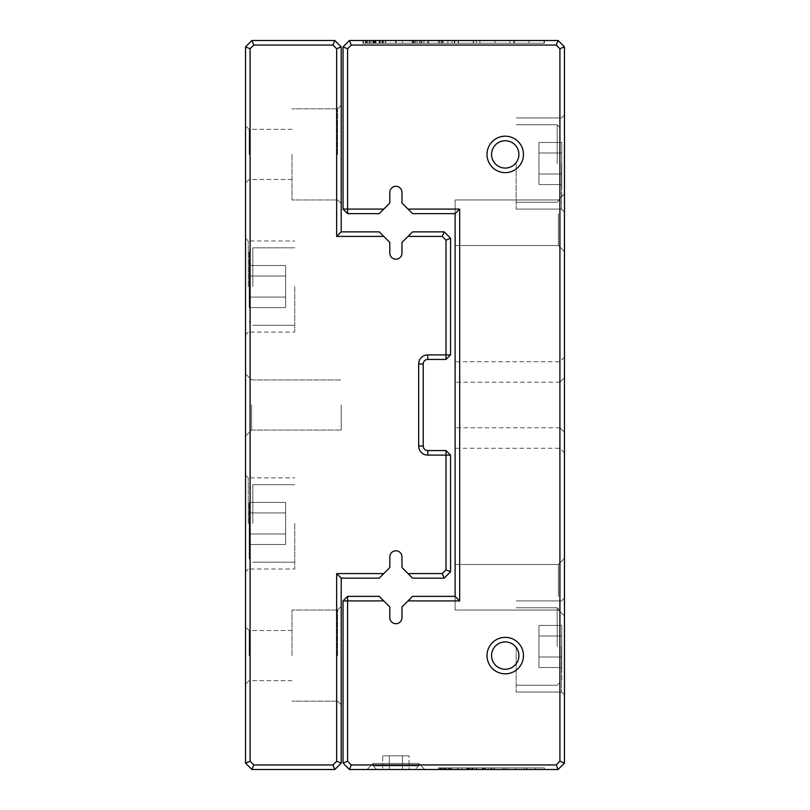 <?xml version="1.0" encoding="UTF-8"?>
<svg xmlns="http://www.w3.org/2000/svg" width="810" height="810" viewBox="0 0 810 810"><rect width="100%" height="100%" fill="white"/><g stroke="black" fill="none" stroke-linecap="round" stroke-linejoin="round"><path stroke-width="0.61" stroke-dasharray="4.05 3.04" d="M334.834 40.5L251.91 40.5L245.531 46.879L245.531 763.121L251.91 769.5L334.834 769.5L341.212 763.121L341.212 578.137L379.222 578.137L389.812 567.547L389.812 556.875A6.075 6.075 0 0 1 395.887 550.8A6.075 6.075 0 0 1 401.962 556.875L401.962 567.547L412.553 578.137L444.184 578.137L450.562 571.759L450.562 455.119L446.006 450.562L427.781 450.562A4.556 4.556 0 0 1 423.225 446.006L423.225 363.994A4.556 4.556 0 0 1 427.781 359.438L446.006 359.438L450.562 354.881L450.562 238.241L444.184 231.862L412.553 231.862L401.962 242.453L401.962 253.125A6.075 6.075 0 0 1 395.887 259.2A6.075 6.075 0 0 1 389.812 253.125L389.812 242.453L379.222 231.862L341.212 231.862L341.212 46.879L334.834 40.5L332.95 45.056L336.656 48.762L336.656 236.419L383.778 236.419M245.531 286.537L245.531 334.834L245.531 286.537M245.531 523.462L245.531 571.759L245.531 523.462M245.531 405L245.531 436.134L245.531 405M245.531 655.594L245.531 684.298L245.531 655.594M245.531 154.406L245.531 183.111L245.531 154.406M341.212 655.594L341.212 704.801L341.212 655.594M341.212 154.406L341.212 203.614L341.212 154.406M407.997 236.419L442.3 236.419L446.006 240.124L446.006 354.881L427.781 354.881A9.112 9.112 0 0 0 418.669 363.994L418.669 446.006A9.112 9.112 0 0 0 427.781 455.119L446.006 455.119L446.006 569.875L442.3 573.581L407.997 573.581M383.778 573.581L336.656 573.581L336.656 761.238L332.95 764.944L253.793 764.944L250.087 761.238L250.087 48.762L253.793 45.056L332.95 45.056M442.3 236.419L444.184 231.862M446.006 240.124L450.562 238.241M446.006 359.438L446.006 354.881L450.562 354.881M450.562 455.119L446.006 455.119L446.006 450.562M446.006 569.875L450.562 571.759M444.184 578.137L442.3 573.581M336.656 573.581L341.212 578.137M336.656 761.238L341.212 763.121M332.95 764.944L334.834 769.5M253.793 764.944L251.91 769.5M250.087 761.238L245.531 763.121M250.087 48.762L245.531 46.879M253.793 45.056L251.91 40.5M341.212 231.862L336.656 236.419M341.212 46.879L336.656 48.762M249.176 154.406L249.176 129.347L249.176 154.406M292.005 154.406L292.005 199.969L292.005 154.406M337.567 154.406L337.567 108.844L337.567 154.406M249.176 655.594L249.176 630.534L249.176 655.594M292.005 655.594L292.005 610.031L292.005 655.594M337.567 655.594L337.567 610.031L337.567 655.594M294.739 523.462L294.739 569.025L294.739 523.462M248.265 523.462L248.265 477.9L248.265 523.462M249.176 523.462L249.176 558.546L249.176 523.462M285.626 544.502L285.626 512.943L249.176 512.943L249.176 533.982L249.176 502.423L249.176 544.502L249.176 502.423L249.176 544.502L249.176 502.423L249.176 544.502L249.176 502.423L249.176 544.502L249.176 502.423L249.176 512.943L285.626 512.943L285.626 533.982L249.176 533.982L249.176 544.502L249.176 533.982L285.626 533.982L285.626 544.502L249.176 544.502L285.626 544.502L285.626 512.943L249.176 512.943L285.626 512.943L285.626 502.423L249.176 502.423L285.626 502.423L285.626 533.982L249.176 533.982L285.626 533.982L285.626 544.502L285.626 512.943L249.176 512.943L285.626 512.943L285.626 502.423L285.626 533.982L249.176 533.982L285.626 533.982L285.626 544.502L249.176 544.502L285.626 544.502L285.626 512.943L249.176 512.943L285.626 512.943L285.626 502.423L249.176 502.423L285.626 502.423L285.626 533.982L249.176 533.982L285.626 533.982L285.626 544.502L285.626 512.943L249.176 512.943L285.626 512.943L285.626 502.423L285.626 533.982L249.176 533.982L285.626 533.982L285.626 544.502L249.176 544.502M252.821 523.462L252.821 484.734L252.821 523.462M294.739 286.537L294.739 332.1L294.739 286.537M248.265 286.537L248.265 240.975L248.265 286.537M249.176 286.537L249.176 251.454L249.176 286.537M285.626 307.577L285.626 276.018L249.176 276.018L249.176 297.057L249.176 265.498L249.176 307.577L249.176 265.498L249.176 307.577L249.176 265.498L249.176 307.577L249.176 265.498L249.176 307.577L249.176 265.498L249.176 276.018L285.626 276.018L285.626 297.057L249.176 297.057L249.176 307.577L249.176 297.057L285.626 297.057L285.626 307.577L249.176 307.577L285.626 307.577L285.626 276.018L249.176 276.018L285.626 276.018L285.626 265.498L249.176 265.498L285.626 265.498L285.626 297.057L249.176 297.057L285.626 297.057L285.626 307.577L285.626 276.018L249.176 276.018L285.626 276.018L285.626 265.498L285.626 297.057L249.176 297.057L285.626 297.057L285.626 307.577L249.176 307.577L285.626 307.577L285.626 276.018L249.176 276.018L285.626 276.018L285.626 265.498L249.176 265.498L285.626 265.498L285.626 297.057L249.176 297.057L285.626 297.057L285.626 307.577L285.626 276.018L249.176 276.018L285.626 276.018L285.626 265.498L285.626 297.057L249.176 297.057L285.626 297.057L285.626 307.577L249.176 307.577M252.821 286.537L252.821 247.809L252.821 286.537M285.626 502.423L285.626 512.943L285.626 502.423L249.176 502.423M285.626 265.498L285.626 276.018L285.626 265.498L249.176 265.498M341.212 405L341.212 430.059L341.212 405M251.606 405L251.606 430.059L251.606 405M383.413 40.5L363.224 40.5L383.413 40.5L383.413 43.234L363.224 43.234L385.317 43.234L385.317 40.5L363.224 40.5L385.651 40.5L362.86 40.5L385.651 40.5L362.86 40.5L385.651 40.5L363.224 40.5L385.317 40.5L363.224 40.5L385.317 40.5L363.224 40.5L385.317 40.5L363.224 40.5L385.317 40.5L385.317 43.234L362.86 43.234L385.651 43.234L385.651 40.5L362.86 40.5L385.651 40.5L362.86 40.5L385.651 40.5L362.86 40.5L385.651 40.5L385.651 43.234L362.86 43.234L362.86 40.5L362.86 43.234L385.651 43.234L362.86 43.234L369.704 43.234L365.462 43.234L365.462 40.5L365.462 43.234L373.349 43.234L363.224 43.234L363.224 40.5L363.224 43.234L385.317 43.234L385.317 40.5L385.317 43.234L363.224 43.234L363.224 40.5L363.224 43.234L381.966 43.234L363.224 43.234L363.224 40.5L363.224 43.234L385.317 43.234L385.317 40.5L385.317 43.234L367.305 43.234L385.317 43.234L379.546 43.234L379.515 40.5L379.515 43.234L363.224 43.234L373.197 43.234L363.224 43.234L363.224 40.5L363.224 43.234L363.224 40.5L363.224 43.234L363.224 40.5L363.224 43.234L385.317 43.234L385.317 40.5L385.317 43.234L363.224 43.234L385.317 43.234L385.317 40.5L385.317 43.234L385.317 40.5L385.317 43.234L382.715 43.234L382.715 40.5L382.715 43.234L375.992 43.234L375.992 40.5L375.992 43.234L373.38 43.234L373.38 40.5L373.38 43.234L385.651 43.234L385.651 40.5L385.651 43.234L362.86 43.234L362.86 40.5L362.86 43.234L385.651 43.234L379.86 43.234L379.86 40.5L379.86 43.234L383.231 43.234L383.231 40.5L383.231 43.234L365.401 43.234L365.401 40.5L365.401 43.234L383.231 43.234L362.86 43.234L369.704 43.234L369.704 40.5L369.704 43.234L365.462 43.234L373.349 43.234L365.867 43.234L365.867 40.5L382.887 40.5L365.867 40.5L365.867 43.234L363.224 43.234L363.224 40.5L363.224 43.234L363.224 40.5L363.224 43.234L385.317 43.234L363.224 43.234L363.224 40.5L363.224 43.234L385.317 43.234L385.317 40.5L385.317 43.234L363.224 43.234L363.224 40.5L363.224 43.234L385.317 43.234L385.317 40.5L385.317 43.234L366.667 43.234L385.317 43.234L385.317 40.5L385.317 43.234L363.224 43.234L385.317 43.234L385.317 40.5L385.317 43.234L379.546 43.234L383.322 43.234L383.322 40.5L383.322 43.234L365.401 43.234L369.178 43.234L369.178 40.5L369.178 43.234L362.86 43.234L362.86 40.5L362.86 43.234L385.651 43.234L385.651 40.5L385.651 43.234L379.515 43.234L379.515 40.5L379.515 43.234L374.331 43.234L374.331 40.5L374.331 43.234L363.224 43.234L373.197 43.234L373.197 40.5L373.197 43.234L363.224 43.234L363.224 40.5L363.224 43.234L363.224 40.5L363.224 43.234L385.317 43.234L385.317 40.5L385.317 43.234L375.901 43.234L382.522 43.234L375.901 43.234L375.901 40.5L382.522 40.5L375.901 40.5L382.522 40.5L375.901 40.5L375.901 43.234L382.522 43.234L382.522 40.5L382.522 43.234L363.224 43.234L363.224 40.5L363.224 43.234L385.317 43.234L385.317 40.5L385.317 43.234L383.413 43.234M419.55 40.5L473.546 40.5L419.55 40.5L419.55 43.234L415.53 43.234L473.546 43.234L419.55 43.234L419.55 40.5M427.488 40.5L395.594 40.5L428.186 40.5L421.959 40.5L427.488 40.5L427.488 43.234L421.959 43.234L428.186 43.234L395.594 43.234L441.339 43.234L441.339 40.5L395.594 40.5L441.339 40.5L441.339 43.234L395.594 43.234L395.594 40.5L454.805 40.5L395.594 40.5L395.594 43.234L402.519 43.234L402.519 40.5L402.519 43.234L395.594 43.234L395.594 40.5L395.594 43.234L427.488 43.234L427.488 40.5M461.477 40.5L528.991 40.5L413.019 40.5L513.894 40.5L461.477 40.5L461.477 43.234L513.894 43.234L413.019 43.234L528.991 43.234L461.477 43.234M529.011 40.5L544.097 40.5L529.011 40.5L528.991 43.234L528.991 40.5L528.991 43.234L544.097 43.234L529.011 43.234L529.011 40.5M544.077 40.5L544.077 43.234M383.778 209.081L347.591 209.081L347.591 48.762L351.297 45.056L556.207 45.056L559.913 48.762L559.913 761.238L556.207 764.944L351.297 764.944L347.591 761.238L347.591 600.919L343.035 600.919L343.035 763.121L349.414 769.5L558.09 769.5L564.469 763.121L564.469 46.879L558.09 40.5L349.414 40.5L343.035 46.879L343.035 209.081L347.591 213.637L379.222 213.637L389.812 203.047L389.812 192.375A6.075 6.075 0 0 1 395.887 186.3A6.075 6.075 0 0 1 401.962 192.375L401.962 203.047L412.553 213.637L455.119 213.637L455.119 596.362L455.119 564.469L455.119 596.362L455.119 564.469L455.119 596.362L455.119 564.469L455.119 596.362L455.119 564.469L455.119 596.362L412.553 596.362L401.962 606.953L401.962 617.625A6.075 6.075 0 0 1 395.887 623.7A6.075 6.075 0 0 1 389.812 617.625L389.812 606.953L379.222 596.362L347.591 596.362L347.591 600.919L383.778 600.919M494.991 40.5L363.366 40.5L544.421 40.5L494.991 40.5L494.991 43.234L479.905 43.234L514.411 43.234L363.366 43.234L544.421 43.234L544.421 40.5L544.421 43.234L494.991 43.234L544.421 43.234L544.421 40.5L544.421 43.234L363.366 43.234L363.366 40.5L363.366 43.234L514.218 43.234L479.895 43.234L494.991 43.234L494.991 40.5M410.741 40.5L412.361 40.5L410.741 40.5L410.741 43.234L412.361 43.234L410.741 43.234M442.24 40.5L396.08 40.5L442.24 40.5L442.24 43.234L396.08 43.234L442.169 43.234L412.361 43.234L412.361 40.5L412.361 43.234L442.24 43.234M454.309 40.5L396.08 40.5L454.309 40.5L420.491 40.5L454.309 40.5L454.309 43.234L396.08 43.234L396.08 40.5L396.08 43.234L454.309 43.234L454.309 40.5L454.309 43.234L420.491 43.234L454.309 43.234L454.309 40.5M450.502 769.5L438.726 769.5L450.502 769.5L450.502 767.9L438.726 767.9L451.605 767.9L451.605 769.5L438.726 769.5L451.808 769.5L438.504 769.5L451.808 769.5L438.504 769.5L451.808 769.5L438.726 769.5L451.605 769.5L438.726 769.5L451.605 769.5L438.726 769.5L451.605 769.5L438.726 769.5L451.605 769.5L451.605 767.9L438.504 767.9L451.808 767.9L438.504 767.9L438.504 769.5L451.808 769.5L438.504 769.5L451.808 769.5L438.504 769.5L451.808 769.5L438.504 769.5L438.504 767.9L451.808 767.9L451.808 769.5L451.808 767.9L438.504 767.9L442.503 767.9L440.033 767.9L440.033 769.5L440.033 767.9L451.808 767.9L438.726 767.9L438.726 769.5L438.726 767.9L451.605 767.9L451.605 769.5L451.605 767.9L438.726 767.9L438.726 769.5L438.726 767.9L449.661 767.9L438.726 767.9L438.726 769.5L438.726 767.9L451.605 767.9L451.605 769.5L451.605 767.9L441.106 767.9L451.605 767.9L448.244 767.9L448.224 769.5L448.224 767.9L438.726 767.9L444.538 767.9L438.726 767.9L438.726 769.5L438.726 767.9L438.726 769.5L438.726 767.9L438.726 769.5L438.726 767.9L451.605 767.9L451.605 769.5L451.605 767.9L438.726 767.9L451.605 767.9L451.605 769.5L451.605 767.9L451.605 769.5L451.605 767.9L450.087 767.9L450.087 769.5L445.976 769.5L450.127 769.5L450.087 767.9L446.168 767.9L446.168 769.5L446.168 767.9L438.504 767.9L438.504 769.5L438.504 767.9L451.808 767.9L451.808 769.5L451.808 767.9L438.504 767.9L442.503 767.9L442.503 769.5L442.503 767.9L440.033 767.9L444.629 767.9L444.649 769.5L444.649 767.9L451.808 767.9L448.426 767.9L448.426 769.5L448.426 767.9L450.39 767.9L450.39 769.5L450.39 767.9L439.992 767.9L439.992 769.5L439.992 767.9L450.39 767.9L440.265 767.9L440.265 769.5L450.198 769.5L440.265 769.5L440.265 767.9L438.726 767.9L438.726 769.5L438.726 767.9L438.726 769.5L438.726 767.9L451.605 767.9L438.726 767.9L438.726 769.5L438.726 767.9L451.605 767.9L451.605 769.5L451.605 767.9L438.726 767.9L438.726 769.5L438.726 767.9L451.605 767.9L451.605 769.5L451.605 767.9L440.731 767.9L451.605 767.9L451.605 769.5L451.605 767.9L438.726 767.9L451.605 767.9L451.605 769.5L451.605 767.9L448.244 767.9L450.451 767.9L450.451 769.5L450.451 767.9L439.992 767.9L442.199 767.9L442.199 769.5L442.199 767.9L438.504 767.9L438.504 769.5L438.504 767.9L451.808 767.9L451.808 769.5L451.808 767.9L448.224 767.9L448.224 769.5L448.224 767.9L445.206 767.9L445.206 769.5L445.206 767.9L438.726 767.9L444.538 767.9L444.538 769.5L444.538 767.9L438.726 767.9L438.726 769.5L438.726 767.9L438.726 769.5L438.726 767.9L451.605 767.9L451.605 769.5L451.605 767.9L446.118 767.9L449.985 767.9L446.118 767.9L446.118 769.5L449.985 769.5L446.118 769.5L449.985 769.5L446.118 769.5L446.118 767.9L449.985 767.9L449.985 769.5L449.985 767.9L438.726 767.9L438.726 769.5L438.726 767.9L451.605 767.9L451.605 769.5L451.605 767.9L450.502 767.9M471.582 769.5L503.071 769.5L471.582 769.5L471.582 767.9L469.233 767.9L503.071 767.9L471.582 767.9L471.582 769.5M476.209 769.5L457.609 769.5L476.614 769.5L472.979 769.5L476.209 769.5L476.209 767.9L472.979 767.9L476.614 767.9L457.609 767.9L484.289 767.9L484.289 769.5L457.609 769.5L484.289 769.5L484.289 767.9L457.609 767.9L457.609 769.5L492.146 769.5L457.609 769.5L457.609 767.9L461.639 767.9L461.639 769.5L461.639 767.9L457.609 767.9L457.609 769.5L457.609 767.9L476.209 767.9L476.209 769.5M496.044 769.5L535.42 769.5L467.765 769.5L526.611 769.5L496.044 769.5L496.044 767.9L526.611 767.9L467.765 767.9L535.42 767.9L496.044 767.9M535.43 769.5L544.239 769.5L535.43 769.5L535.42 767.9L535.43 769.5L535.43 767.9L544.239 767.9L535.43 767.9L535.42 769.5M544.219 769.5L544.219 767.9M367.031 769.5L424.744 769.5L367.031 769.5L424.744 769.5L367.031 769.5L424.744 769.5L367.031 769.5L424.744 769.5L367.031 769.5L424.744 769.5L367.031 769.5L373.106 763.425L418.669 763.425L373.106 763.425L418.669 763.425L418.669 765.855L373.106 765.855L418.669 765.855L373.106 765.855L418.669 765.855L373.106 765.855L418.669 765.855L373.106 765.855L418.669 765.855L373.106 765.855L418.669 765.855L418.669 763.425L373.106 763.425L367.031 769.5L373.106 763.425L418.669 763.425L373.106 763.425L418.669 763.425L373.106 763.425L367.031 769.5L373.106 763.425L418.669 763.425L373.106 763.425L373.106 765.855L373.106 763.425L373.106 765.855L373.106 763.425L373.106 765.855L376.751 769.5L415.024 769.5L376.751 769.5L415.024 769.5L376.751 769.5L415.024 769.5L376.751 769.5L415.024 769.5L376.751 769.5L415.024 769.5L376.751 769.5L373.106 765.855L376.751 769.5M515.585 769.5L438.807 769.5L544.421 769.5L515.585 769.5L515.585 767.9L506.787 767.9L526.915 767.9L438.807 767.9L544.421 767.9L544.421 769.5L544.421 767.9L515.585 767.9L544.421 767.9L544.421 769.5L544.421 767.9L438.807 767.9L438.807 769.5L438.807 767.9L526.804 767.9L506.776 767.9L515.585 767.9L515.585 769.5M466.438 769.5L467.39 769.5L466.438 769.5L466.438 767.9L467.39 767.9L466.438 767.9M484.815 769.5L457.893 769.5L484.815 769.5L484.815 767.9L457.893 767.9L484.775 767.9L467.39 767.9L467.39 769.5L467.39 767.9L484.815 767.9M491.852 769.5L457.893 769.5L491.852 769.5L472.129 769.5L491.852 769.5L491.852 767.9L457.893 767.9L457.893 769.5L457.893 767.9L491.852 767.9L491.852 769.5L491.852 767.9L472.129 767.9L491.852 767.9L491.852 769.5M564.469 405L564.469 452.841L564.469 405M564.469 222.75L564.469 251.606L564.469 222.75M564.469 587.25L564.469 616.106L564.469 587.25M564.469 163.519L564.469 114.99L564.469 163.519M564.469 646.481L564.469 597.952L564.469 646.481M455.119 405L455.119 448.284L455.119 405M407.997 600.919L459.675 600.919L459.675 209.081L407.997 209.081M487.012 154.406A18.225 18.225 0 0 0 514.35 170.191A18.225 18.225 0 0 0 514.35 138.621A18.225 18.225 0 0 0 487.012 154.406M487.012 655.594A18.225 18.225 0 0 0 514.35 671.379A18.225 18.225 0 0 0 514.35 639.809A18.225 18.225 0 0 0 487.012 655.594M516.173 646.481L516.173 692.044L516.173 646.481M561.502 646.481L561.502 692.044L561.502 646.481M561.735 646.481L561.735 680.653L561.735 646.481M538.954 625.442L538.954 657.001L561.735 657.001L561.735 635.961L561.735 667.521L561.735 625.442L561.735 667.521L561.735 625.442L561.735 667.521L561.735 625.442L561.735 667.521L561.735 625.442L561.735 667.521L561.735 657.001L538.954 657.001L538.954 635.961L561.735 635.961L561.735 625.442L561.735 635.961L538.954 635.961L538.954 625.442L561.735 625.442L538.954 625.442L538.954 657.001L561.735 657.001L538.954 657.001L538.954 667.521L561.735 667.521L538.954 667.521L538.954 635.961L561.735 635.961L538.954 635.961L538.954 625.442L538.954 657.001L561.735 657.001L538.954 657.001L538.954 667.521L538.954 635.961L561.735 635.961L538.954 635.961L538.954 625.442L561.735 625.442L538.954 625.442L538.954 657.001L561.735 657.001L538.954 657.001L538.954 667.521L561.735 667.521L538.954 667.521L538.954 635.961L561.735 635.961L538.954 635.961L538.954 625.442L538.954 657.001L561.735 657.001L538.954 657.001L538.954 667.521L538.954 635.961L561.735 635.961L538.954 635.961L538.954 625.442L561.735 625.442M557.179 646.481L557.179 607.753L557.179 646.481M516.173 163.519L516.173 209.081L516.173 163.519M561.502 163.519L561.502 209.081L561.502 163.519M561.735 163.519L561.735 197.691L561.735 163.519M538.954 142.479L538.954 174.039L561.735 174.039L561.735 152.999L561.735 184.558L561.735 142.479L561.735 184.558L561.735 142.479L561.735 184.558L561.735 142.479L561.735 184.558L561.735 142.479L561.735 184.558L561.735 174.039L538.954 174.039L538.954 152.999L561.735 152.999L561.735 142.479L561.735 152.999L538.954 152.999L538.954 142.479L561.735 142.479L538.954 142.479L538.954 174.039L561.735 174.039L538.954 174.039L538.954 184.558L561.735 184.558L538.954 184.558L538.954 152.999L561.735 152.999L538.954 152.999L538.954 142.479L538.954 174.039L561.735 174.039L538.954 174.039L538.954 184.558L538.954 152.999L561.735 152.999L538.954 152.999L538.954 142.479L561.735 142.479L538.954 142.479L538.954 174.039L561.735 174.039L538.954 174.039L538.954 184.558L561.735 184.558L538.954 184.558L538.954 152.999L561.735 152.999L538.954 152.999L538.954 142.479L538.954 174.039L561.735 174.039L538.954 174.039L538.954 184.558L538.954 152.999L561.735 152.999L538.954 152.999L538.954 142.479L561.735 142.479M557.179 163.519L557.179 124.791L557.179 163.519M538.954 667.521L538.954 657.001L538.954 667.521L561.735 667.521M538.954 184.558L538.954 174.039L538.954 184.558L561.735 184.558M455.119 596.362L455.119 610.031L455.119 596.362L455.119 610.031L455.119 596.362L455.119 610.031L455.119 596.362L455.119 610.031L455.119 596.362L459.675 600.919M558.394 596.362L558.394 564.469L558.394 596.362M455.119 213.637L455.119 199.969L455.119 213.637L455.119 199.969L455.119 213.637L455.119 199.969L455.119 213.637L455.119 199.969L455.119 213.637L459.675 209.081M558.394 213.637L558.394 245.531L558.394 213.637M559.913 405L559.913 448.284L559.913 405M491.569 655.594A13.669 13.669 0 0 0 512.072 667.43A13.669 13.669 0 0 0 512.072 643.758A13.669 13.669 0 0 0 491.569 655.594A13.669 13.669 0 0 0 512.072 667.43A13.669 13.669 0 0 0 512.072 643.758A13.669 13.669 0 0 0 491.569 655.594A13.669 13.669 0 0 0 512.072 667.43A13.669 13.669 0 0 0 512.072 643.758A13.669 13.669 0 0 0 491.569 655.594M491.569 154.406A13.669 13.669 0 0 0 512.072 166.242A13.669 13.669 0 0 0 512.072 142.57A13.669 13.669 0 0 0 491.569 154.406A13.669 13.669 0 0 0 512.072 166.242A13.669 13.669 0 0 0 512.072 142.57A13.669 13.669 0 0 0 491.569 154.406A13.669 13.669 0 0 0 512.072 166.242A13.669 13.669 0 0 0 512.072 142.57A13.669 13.669 0 0 0 491.569 154.406M409.04 755.831L389.306 755.831L389.306 769.5L402.469 769.5L382.735 769.5L409.04 769.5L382.735 769.5L409.04 769.5L382.735 769.5L409.04 769.5L382.735 769.5L409.04 769.5L382.735 769.5L389.306 769.5L389.306 755.831L402.469 755.831L402.469 769.5L409.04 769.5L402.469 769.5L402.469 755.831L409.04 755.831L409.04 769.5L409.04 755.831L389.306 755.831L389.306 769.5L389.306 755.831L382.735 755.831L382.735 769.5L382.735 755.831L402.469 755.831L402.469 769.5L402.469 755.831L409.04 755.831L389.306 755.831L389.306 769.5L389.306 755.831L382.735 755.831L402.469 755.831L402.469 769.5L402.469 755.831L409.04 755.831L409.04 769.5L409.04 755.831L389.306 755.831L389.306 769.5L389.306 755.831L382.735 755.831L382.735 769.5L382.735 755.831L402.469 755.831L402.469 769.5L402.469 755.831L409.04 755.831L389.306 755.831L389.306 769.5L389.306 755.831L382.735 755.831L402.469 755.831L402.469 769.5L402.469 755.831L409.04 755.831L409.04 769.5M424.744 769.5L418.669 763.425L424.744 769.5L418.669 763.425L424.744 769.5L418.669 763.425L418.669 765.855L418.669 763.425L418.669 765.855L415.024 769.5M382.735 755.831L389.306 755.831L382.735 755.831L382.735 769.5M343.035 209.081L347.591 209.081L347.591 213.637M347.591 48.762L343.035 46.879M351.297 45.056L349.414 40.5M556.207 45.056L558.09 40.5M559.913 48.762L564.469 46.879M559.913 761.238L564.469 763.121M556.207 764.944L558.09 769.5M351.297 764.944L349.414 769.5M347.591 761.238L343.035 763.121M347.591 596.362L343.035 600.919M439.992 769.5L450.39 769.5L439.992 769.5L439.992 767.9L439.992 769.5L450.39 769.5L450.39 767.9L450.39 769.5L439.992 769.5M526.915 767.9L526.915 769.5M506.787 767.9L506.787 769.5M504.721 767.9L504.721 769.5M485.372 767.9L485.372 769.5M467.765 767.9L467.765 769.5M526.611 767.9L526.611 769.5M457.609 767.9L457.609 769.5L457.609 767.9L474.133 767.9L457.609 767.9L457.609 769.5L457.609 767.9L492.146 767.9L457.609 767.9L457.609 769.5L457.609 767.9M474.133 767.9L474.133 769.5M476.614 767.9L476.614 769.5M472.979 767.9L472.979 769.5M449.661 767.9L449.661 769.5M441.106 767.9L441.106 769.5M442.503 767.9L442.503 769.5L442.503 767.9M448.426 767.9L448.426 769.5L448.426 767.9M440.265 767.9L440.265 769.5L440.265 767.9L450.198 767.9L440.265 767.9L440.265 769.5L440.265 767.9M444.649 767.9L444.649 769.5L444.629 767.9M446.168 767.9L446.168 769.5L446.138 767.9M450.087 767.9L450.087 769.5L450.087 767.9L445.976 767.9L450.127 767.9L450.127 769.5L450.127 767.9M440.731 767.9L440.731 769.5M484.775 767.9L484.775 769.5M472.129 767.9L472.129 769.5M457.893 767.9L457.893 769.5L457.893 767.9M482.456 767.9L476.796 767.9L488.116 767.9L482.456 767.9L482.456 769.5L488.116 769.5L482.456 769.5M492.146 767.9L492.146 769.5L492.146 767.9M472.807 767.9L472.807 769.5L472.807 767.9M476.796 767.9L476.796 769.5L476.796 767.9M488.116 767.9L488.116 769.5L488.116 767.9M469.233 767.9L469.233 769.5M494.272 767.9L494.272 769.5M503.071 767.9L503.071 769.5M483.367 767.9L483.367 769.5M502.878 767.9L502.878 769.5M494.08 767.9L494.08 769.5M442.199 767.9L442.199 769.5L442.199 767.9M444.538 767.9L444.538 769.5L444.538 767.9M446.118 767.9L446.118 769.5L446.118 767.9M449.985 767.9L449.985 769.5L449.985 767.9M444.376 767.9L444.376 769.5L444.376 767.9M445.976 767.9L445.976 769.5L445.976 767.9M451.605 767.9L451.605 769.5L451.605 767.9M438.726 767.9L438.726 769.5L438.726 767.9M450.198 767.9L450.198 769.5L450.198 767.9M506.776 767.9L506.776 769.5M526.804 767.9L526.804 769.5M438.807 767.9L438.807 769.5L438.807 767.9M365.401 40.5L383.231 40.5L365.401 40.5L365.401 43.234L365.401 40.5L383.231 40.5L383.231 43.234L383.231 40.5L365.401 40.5M514.411 43.234L514.411 40.5M479.905 43.234L479.905 40.5M476.361 43.234L476.361 40.5M443.202 43.234L443.202 40.5M413.019 43.234L413.019 40.5M513.894 43.234L513.894 40.5M395.594 43.234L395.594 40.5L395.594 43.234L423.924 43.234L395.594 43.234L395.594 40.5L395.594 43.234L454.805 43.234L395.594 43.234L395.594 40.5L395.594 43.234M423.924 43.234L423.924 40.5M428.186 43.234L428.186 40.5M421.959 43.234L421.959 40.5M381.966 43.234L381.966 40.5M367.305 43.234L367.305 40.5M369.704 43.234L369.704 40.5L369.704 43.234M379.86 43.234L379.86 40.5L379.86 43.234M365.867 43.234L365.867 40.5L365.867 43.234L382.887 43.234L365.867 43.234L365.867 40.5L365.867 43.234M373.38 43.234L373.38 40.5L373.349 43.234M375.992 43.234L375.992 40.5L375.992 43.234M382.715 43.234L382.715 40.5L382.715 43.234M366.667 43.234L366.667 40.5M442.169 43.234L442.169 40.5M420.491 43.234L420.491 40.5M396.08 43.234L396.08 40.5L396.08 43.234M438.19 43.234L447.9 43.234L438.19 43.234L438.19 40.5L447.9 40.5L438.19 40.5M454.805 43.234L454.805 40.5L454.805 43.234M421.656 43.234L421.656 40.5L421.656 43.234M428.49 43.234L428.49 40.5L428.49 43.234M447.9 43.234L447.9 40.5L447.9 43.234M415.53 43.234L415.53 40.5M458.45 43.234L458.45 40.5M473.546 43.234L473.546 40.5M439.759 43.234L439.759 40.5M473.212 43.234L473.212 40.5M458.116 43.234L458.116 40.5M369.178 43.234L369.178 40.5L369.178 43.234M373.197 43.234L373.197 40.5L373.197 43.234M375.901 43.234L375.901 40.5L375.901 43.234M382.522 43.234L382.522 40.5L382.522 43.234M379.181 43.234L382.776 43.234L379.181 43.234L379.181 40.5L382.776 40.5L379.181 40.5M372.924 43.234L372.924 40.5L372.924 43.234M375.648 43.234L375.648 40.5L375.648 43.234M382.776 43.234L382.776 40.5L382.776 43.234M385.317 43.234L385.317 40.5L385.317 43.234M363.224 43.234L363.224 40.5L363.224 43.234M382.887 43.234L382.887 40.5L382.887 43.234M479.895 43.234L479.895 40.5M514.218 43.234L514.218 40.5M363.366 43.234L363.366 40.5L363.366 43.234M427.781 354.881L427.781 359.438M418.669 363.994L423.225 363.994M418.669 446.006L423.225 446.006M427.781 455.119L427.781 450.562M445.146 767.9L445.146 769.5L445.146 767.9M445.095 767.9L445.095 769.5L445.095 767.9M442.321 767.9L442.321 769.5L442.321 767.9M442.432 767.9L442.432 769.5L442.432 767.9M448.284 767.9L448.284 769.5L448.284 767.9M448.618 767.9L448.618 769.5L448.618 767.9M448.173 767.9L448.173 769.5L448.173 767.9M445.581 767.9L445.581 769.5L445.581 767.9M442.27 767.9L442.27 769.5L442.27 767.9M524.222 767.9L524.222 769.5M470.205 767.9L470.205 769.5M467.866 767.9L467.866 769.5M468.058 767.9L468.058 769.5M468.605 767.9L468.605 769.5M448.244 767.9L448.244 769.5L448.244 767.9M443.232 767.9L443.232 769.5L443.232 767.9M443.272 767.9L443.272 769.5L443.272 767.9M448.072 767.9L448.072 769.5M490.566 767.9L490.566 769.5M482.79 767.9L482.79 769.5M448.031 767.9L448.031 769.5M440.245 767.9L440.245 769.5M444.984 767.9L444.984 769.5L444.984 767.9M374.24 43.234L374.24 40.5L374.24 43.234M374.149 43.234L374.149 40.5L374.149 43.234M369.39 43.234L369.39 40.5L369.39 43.234M369.573 43.234L369.573 40.5L369.573 43.234M375.931 43.234L375.931 40.5L375.931 43.234M379.606 43.234L379.606 40.5L379.606 43.234M380.194 43.234L380.194 40.5L380.194 43.234M379.424 43.234L379.424 40.5L379.424 43.234M374.979 43.234L374.979 40.5L374.979 43.234M369.299 43.234L369.299 40.5L369.299 43.234M509.804 43.234L509.804 40.5M417.19 43.234L417.19 40.5M413.191 43.234L413.191 40.5M413.505 43.234L413.505 40.5M414.457 43.234L414.457 40.5M379.546 43.234L379.546 40.5L379.546 43.234M370.96 43.234L370.96 40.5L370.96 43.234M371.02 43.234L371.02 40.5L371.02 43.234M379.242 43.234L379.242 40.5M452.091 43.234L452.091 40.5M438.767 43.234L438.767 40.5M365.837 43.234L365.837 40.5M373.967 43.234L373.967 40.5L373.967 43.234M292.005 129.347L249.176 129.347L245.531 125.702L249.176 129.347L292.005 129.347M292.005 179.466L249.176 179.466L245.531 183.111L249.176 179.466L292.005 179.466M337.567 108.844L292.005 108.844L337.567 108.844L341.212 105.199L337.567 108.844M337.567 199.969L292.005 199.969L337.567 199.969L341.212 203.614L337.567 199.969M292.005 630.534L249.176 630.534L245.531 626.889L249.176 630.534L292.005 630.534M292.005 680.653L249.176 680.653L245.531 684.298L249.176 680.653L292.005 680.653M337.567 610.031L292.005 610.031L337.567 610.031L341.212 606.386L337.567 610.031M337.567 701.156L292.005 701.156L337.567 701.156L341.212 704.801L337.567 701.156M245.531 571.759L248.265 569.025L245.531 571.759L248.265 569.025L245.531 571.759L248.265 569.025L294.739 569.025M245.531 475.166L248.265 477.9L245.531 475.166L248.265 477.9L245.531 475.166L248.265 477.9L294.739 477.9M294.739 484.734L252.821 484.734L294.739 484.734L252.821 484.734L294.739 484.734L252.821 484.734L249.176 488.379M294.739 562.191L252.821 562.191L294.739 562.191L252.821 562.191L294.739 562.191L252.821 562.191L249.176 558.546M245.531 334.834L248.265 332.1L245.531 334.834L248.265 332.1L245.531 334.834L248.265 332.1L294.739 332.1M245.531 238.241L248.265 240.975L245.531 238.241L248.265 240.975L245.531 238.241L248.265 240.975L294.739 240.975M294.739 247.809L252.821 247.809L294.739 247.809L252.821 247.809L294.739 247.809L252.821 247.809L249.176 251.454M294.739 325.266L252.821 325.266L294.739 325.266L252.821 325.266L294.739 325.266L252.821 325.266L249.176 321.621M251.606 430.059L341.212 430.059L251.606 430.059L245.531 436.134L251.606 430.059M251.606 379.941L341.212 379.941L251.606 379.941L245.531 373.866L251.606 379.941M564.469 597.952L561.502 600.919L516.173 600.919L561.502 600.919L564.469 597.952L561.502 600.919L516.173 600.919L561.502 600.919L564.469 597.952L561.502 600.919L516.173 600.919M564.469 695L561.502 692.044L516.173 692.044L561.502 692.044L564.469 695L561.502 692.044L516.173 692.044L561.502 692.044L564.469 695L561.502 692.044L516.173 692.044M516.173 685.209L557.179 685.209L516.173 685.209L557.179 685.209L516.173 685.209L557.179 685.209L561.735 680.653M516.173 607.753L557.179 607.753L516.173 607.753L557.179 607.753L516.173 607.753L557.179 607.753L561.735 612.309M564.469 114.99L561.502 117.956L516.173 117.956L561.502 117.956L564.469 114.99L561.502 117.956L516.173 117.956L561.502 117.956L564.469 114.99L561.502 117.956L516.173 117.956M564.469 212.038L561.502 209.081L516.173 209.081L561.502 209.081L564.469 212.038L561.502 209.081L516.173 209.081L561.502 209.081L564.469 212.038L561.502 209.081L516.173 209.081M516.173 202.247L557.179 202.247L516.173 202.247L557.179 202.247L516.173 202.247L557.179 202.247L561.735 197.691M516.173 124.791L557.179 124.791L516.173 124.791L557.179 124.791L516.173 124.791L557.179 124.791L561.735 129.347M558.394 564.469L455.119 564.469L558.394 564.469L564.469 558.394L558.394 564.469L455.119 564.469L558.394 564.469L564.469 558.394L558.394 564.469M558.394 610.031L455.119 610.031L558.394 610.031L564.469 616.106L558.394 610.031L455.119 610.031L558.394 610.031L564.469 616.106L558.394 610.031M558.394 199.969L455.119 199.969L558.394 199.969L564.469 193.894L558.394 199.969L455.119 199.969L558.394 199.969L564.469 193.894L558.394 199.969M558.394 245.531L455.119 245.531L558.394 245.531L564.469 251.606L558.394 245.531L455.119 245.531L558.394 245.531L564.469 251.606L558.394 245.531M559.913 382.219L455.119 382.219L559.913 382.219L564.469 377.662L559.913 382.219M559.913 427.781L455.119 427.781L559.913 427.781L564.469 432.337L559.913 427.781M564.469 357.159L559.913 361.716L455.119 361.716M564.469 452.841L559.913 448.284L455.119 448.284"/><path stroke-width="1.21" d="M383.778 573.581L379.222 578.137L341.212 578.137L341.212 763.121L334.834 769.5L251.91 769.5L245.531 763.121L245.531 46.879L251.91 40.5L334.834 40.5L341.212 46.879L341.212 231.862L379.222 231.862L383.778 236.419L336.656 236.419L336.656 48.762L332.95 45.056L253.793 45.056L250.087 48.762L250.087 761.238L253.793 764.944L332.95 764.944L336.656 761.238L336.656 573.581L383.778 573.581L389.812 567.547L389.812 556.875A6.075 6.075 0 0 1 395.887 550.8A6.075 6.075 0 0 1 401.962 556.875L401.962 567.547L407.997 573.581L442.3 573.581L446.006 569.875L446.006 455.119L427.781 455.119A9.112 9.112 0 0 1 418.669 446.006L418.669 363.994A9.112 9.112 0 0 1 427.781 354.881L446.006 354.881L446.006 240.124L442.3 236.419L407.997 236.419L401.962 242.453L401.962 253.125A6.075 6.075 0 0 1 395.887 259.2A6.075 6.075 0 0 1 389.812 253.125L389.812 242.453L383.778 236.419M407.997 236.419L412.553 231.862L444.184 231.862L450.562 238.241L450.562 354.881L446.006 359.438L427.781 359.438A4.556 4.556 0 0 0 423.225 363.994L423.225 446.006A4.556 4.556 0 0 0 427.781 450.562L446.006 450.562L446.006 455.119L450.562 455.119L450.562 571.759L444.184 578.137L412.553 578.137L407.997 573.581M444.184 231.862L442.3 236.419M450.562 238.241L446.006 240.124M450.562 354.881L446.006 354.881L446.006 359.438M442.3 573.581L444.184 578.137M446.006 569.875L450.562 571.759M446.006 450.562L450.562 455.119M336.656 236.419L341.212 231.862M336.656 48.762L341.212 46.879M332.95 45.056L334.834 40.5M341.212 578.137L336.656 573.581M253.793 45.056L251.91 40.5M341.212 763.121L336.656 761.238M250.087 48.762L245.531 46.879M334.834 769.5L332.95 764.944M250.087 761.238L245.531 763.121M251.91 769.5L253.793 764.944M383.778 209.081L379.222 213.637L347.591 213.637L343.035 209.081L343.035 46.879L349.414 40.5L558.09 40.5L564.469 46.879L564.469 763.121L558.09 769.5L349.414 769.5L343.035 763.121L343.035 600.919L347.591 600.919L347.591 761.238L351.297 764.944L556.207 764.944L559.913 761.238L559.913 48.762L556.207 45.056L351.297 45.056L347.591 48.762L347.591 209.081L383.778 209.081L389.812 203.047L389.812 192.375A6.075 6.075 0 0 1 395.887 186.3A6.075 6.075 0 0 1 401.962 192.375L401.962 203.047L407.997 209.081L459.675 209.081L459.675 600.919L407.997 600.919L401.962 606.953L401.962 617.625A6.075 6.075 0 0 1 395.887 623.7A6.075 6.075 0 0 1 389.812 617.625L389.812 606.953L383.778 600.919L347.591 600.919L347.591 596.362L379.222 596.362L383.778 600.919M407.997 600.919L412.553 596.362L455.119 596.362L455.119 213.637L412.553 213.637L407.997 209.081M487.012 154.406A18.225 18.225 0 0 0 514.35 170.191A18.225 18.225 0 0 0 514.35 138.621A18.225 18.225 0 0 0 487.012 154.406M487.012 655.594A18.225 18.225 0 0 0 514.35 671.379A18.225 18.225 0 0 0 514.35 639.809A18.225 18.225 0 0 0 487.012 655.594M491.569 655.594A13.669 13.669 0 0 0 512.072 667.43A13.669 13.669 0 0 0 512.072 643.758A13.669 13.669 0 0 0 491.569 655.594M491.569 154.406A13.669 13.669 0 0 0 512.072 166.242A13.669 13.669 0 0 0 512.072 142.57A13.669 13.669 0 0 0 491.569 154.406M347.591 213.637L347.591 209.081L343.035 209.081M343.035 46.879L347.591 48.762M349.414 40.5L351.297 45.056M558.09 40.5L556.207 45.056M564.469 46.879L559.913 48.762M564.469 763.121L559.913 761.238M558.09 769.5L556.207 764.944M349.414 769.5L351.297 764.944M343.035 763.121L347.591 761.238M343.035 600.919L347.591 596.362M459.675 209.081L455.119 213.637M459.675 600.919L455.119 596.362M427.781 359.438L427.781 354.881M423.225 363.994L418.669 363.994M423.225 446.006L418.669 446.006M427.781 450.562L427.781 455.119"/></g></svg>

